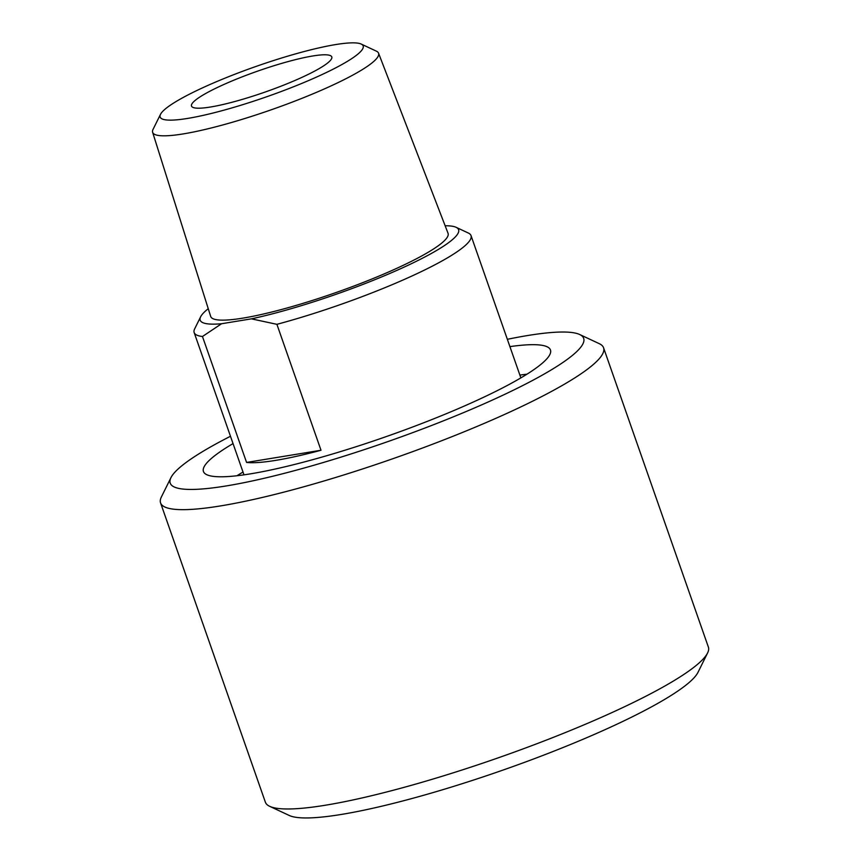 <?xml version="1.0" encoding="UTF-8"?>
<svg xmlns="http://www.w3.org/2000/svg" width="861" height="861" viewBox="0 0 861 861"><rect width="100%" height="100%" fill="white"/><g stroke="black" fill="none" stroke-linecap="round" stroke-linejoin="round"><path stroke-width="1.29" d="M251.423 318.85L276.898 324.328L321.002 450.26A146.671 21.923 160.7 0 1 246.569 462.432L202.464 336.5L221.568 323.736L251.423 318.85A136.899 20.46 -19.3 0 0 398.557 269.633A136.899 20.46 -19.3 0 0 456.093 227.304A136.899 20.46 -19.3 0 0 445.137 225.765M246.569 462.432L321.002 450.26M276.898 324.328A146.671 21.923 -19.3 0 0 427.551 268.557A146.671 21.923 -19.3 0 0 471.032 235.602A146.671 21.923 -19.3 0 0 468.341 233.03L456.093 227.304M208.254 308.712A136.899 20.46 -19.3 0 0 200.656 316.762L194.661 328.87A146.671 21.923 -19.3 0 0 194.166 332.561A146.671 21.923 -19.3 0 0 202.464 336.5M200.656 316.762A136.899 20.46 -19.3 0 0 221.568 323.736M230.479 436.269A219.038 32.729 -19.3 0 0 170.962 477.629L161.362 497.012A234.687 35.075 -19.3 0 0 160.566 502.899L265.382 802.215A234.687 35.075 -19.3 0 0 269.687 806.327L289.274 815.475A219.038 32.729 -19.3 0 0 429.617 793.573A219.038 32.729 -19.3 0 0 633.804 716.061A219.038 32.729 -19.3 0 0 697.98 672.355L707.581 652.972A234.687 35.075 -19.3 0 0 708.377 647.085L603.561 347.769A234.687 35.075 -19.3 0 0 599.256 343.657L579.668 334.509A219.038 32.729 -19.3 0 0 507.344 339.309M269.687 806.327A234.687 35.075 -19.3 0 0 420.05 782.853A234.687 35.075 -19.3 0 0 638.819 699.799A234.687 35.075 -19.3 0 0 707.581 652.972M160.566 502.899A234.687 35.075 -19.3 0 0 299.402 487.993A234.687 35.075 -19.3 0 0 534.003 400.494A234.687 35.075 -19.3 0 0 603.561 347.769M170.962 477.629A219.038 32.729 -19.3 0 0 285.454 473.044A219.038 32.729 -19.3 0 0 518.763 387.547A219.038 32.729 -19.3 0 0 579.668 334.509M233.04 443.587A183.834 27.477 -19.3 0 0 203.444 471.494A183.834 27.477 -19.3 0 0 312.199 459.817A183.834 27.477 -19.3 0 0 495.968 391.281A183.834 27.477 -19.3 0 0 550.459 349.975A183.834 27.477 -19.3 0 0 509.906 346.628M526.954 374.191A183.834 27.477 -19.3 0 0 519.883 375.095M243.017 472.054A183.834 27.477 -19.3 0 0 236.915 475.756M160.501 114.352L153.054 129.365A119.69 17.887 -19.3 0 0 152.623 132.293L210.687 316.428A125.749 18.791 -19.3 0 0 284.84 308.604A125.749 18.791 -19.3 0 0 410.815 261.636A125.749 18.791 -19.3 0 0 448.054 233.309L378.549 53.178A119.69 17.887 -19.3 0 0 376.386 51.154L361.2 44.062A107.56 16.079 -19.3 0 0 256.341 66.329A107.56 16.079 -19.3 0 0 160.501 114.352A107.56 16.079 -19.3 0 0 216.724 112.091A107.56 16.079 -19.3 0 0 331.291 70.107A107.56 16.079 -19.3 0 0 361.2 44.062M152.623 132.293A119.69 17.887 -19.3 0 0 223.214 124.834A119.69 17.887 -19.3 0 0 343.108 80.138A119.69 17.887 -19.3 0 0 378.549 53.178M309.766 73.626A74.315 11.107 -19.3 0 0 331.797 56.934A74.315 11.107 -19.3 0 0 257.977 71.011A74.315 11.107 -19.3 0 0 191.508 106.064A74.315 11.107 -19.3 0 0 235.473 101.34A74.315 11.107 -19.3 0 0 309.766 73.626M520.862 377.893L471.032 235.602M243.986 474.841L194.166 332.561"/></g></svg>
